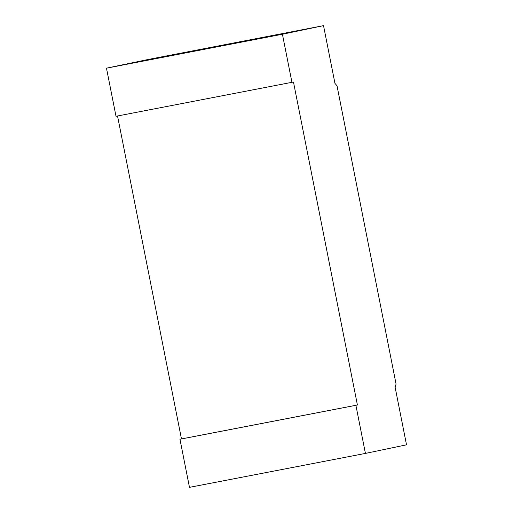 <?xml version="1.0" encoding="UTF-8"?>
<svg xmlns="http://www.w3.org/2000/svg" width="513" height="513" viewBox="0 0 513 513"><rect width="100%" height="100%" fill="white"/><g stroke="black" fill="none" stroke-linecap="round" stroke-linejoin="round"><path stroke-width="0.77" d="M291.948 82.343L282.419 34.236L106.48 68.178L116.002 116.278L293.468 82.022L357.414 404.994L355.894 405.308L365.423 453.415L189.477 487.35L179.954 439.25L355.894 405.308M282.419 34.236L323.523 25.65L334.951 83.375L337.003 85.748L396.074 384.09L395.093 387.103L406.52 444.822L365.423 453.415M106.48 68.178L147.577 59.585L323.523 25.65M117.528 115.983L181.474 438.929L357.414 404.994M179.954 439.25L181.474 438.929"/></g></svg>
